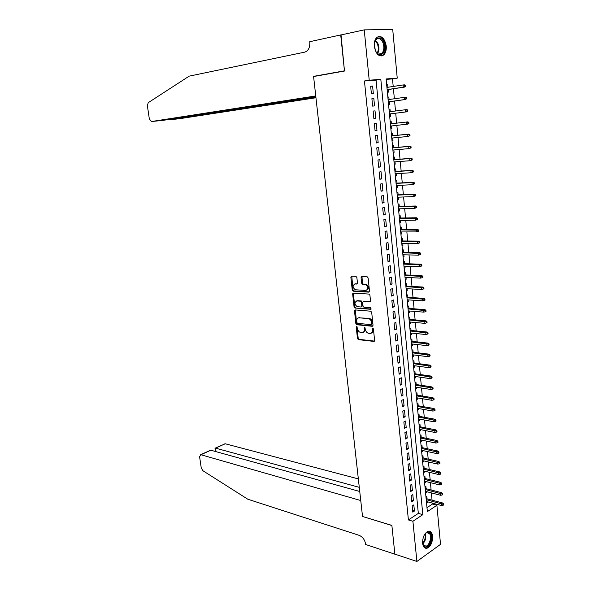 <?xml version="1.0" encoding="UTF-8"?>
<svg xmlns="http://www.w3.org/2000/svg" width="591" height="591" viewBox="0 0 591 591"><rect width="100%" height="100%" fill="white"/><g stroke="black" fill="none" stroke-linecap="round" stroke-linejoin="round"><path stroke-width="0.89" d="M356.75 326.476L356.24 327.163L357.466 338.488L358.368 339.64L373.852 341.406L374.613 340.423L373.416 328.892L372.722 328.071L372.19 328.766L372.345 330.266C372.396 332.349 371.591 333.413 369.929 333.442L368.415 333.272C366.819 332.785 365.851 331.544 365.504 329.564L364.669 327.266L364.145 327.961L364.307 329.438C364.359 331.514 363.568 332.563 361.936 332.593L360.451 332.43C358.885 331.943 357.924 330.724 357.585 328.751L356.75 326.476M356.994 326.557L358.183 338.207L359.084 339.36L374.472 341.103M372.943 328.138L373.069 329.985L372.345 330.266M364.898 327.34L365.024 329.165L364.307 329.438M386.248 46.009C386.529 50.036 385.679 53.027 383.707 54.993C379.141 57.32 376.009 54.453 374.302 46.393C374.014 42.397 374.842 39.405 376.777 37.425C381.417 35.054 384.571 37.92 386.248 46.009M432.619 536.222C432.642 542.265 430.802 546.261 427.094 548.219C424.641 548.67 423.149 547.022 422.609 543.277C422.58 537.241 424.404 533.237 428.083 531.265C430.58 530.777 432.095 532.432 432.619 536.222M356.868 277.46L355.893 276.315L351.586 276.115L350.855 277.172L352.243 290.048L353.093 291.171L368.725 292.146L369.486 291.097L368.127 277.984L367.27 276.854L361.803 276.588L361.057 277.652L361.64 283.229L362.497 284.36L365.6 284.574C368.503 286.953 368.599 288.903 365.873 290.44L355.346 289.775C352.487 287.448 352.384 285.512 355.028 283.968L356.72 284.064L357.459 283.008L356.868 277.46M416.891 561.45L394.869 554.136L391.87 525.384L362.527 516.49L313.592 76.527L344.479 71.031L340.719 35.002L364.233 29.868L392.727 29.55L397.233 78.13L386.122 78.958L427.359 511.629L436.897 505.275L440.524 544.355L416.891 561.45L412.91 521.255L422.824 514.65L380.818 79.357L369.22 80.221L364.233 29.868M408.403 519.932L418.332 513.38L376.061 80.125L364.448 80.997L408.403 519.932L412.91 521.255M364.448 80.997L369.22 80.221M355.221 309.928L354.497 310.932L355.856 323.602L356.742 324.747L372.278 326.276L373.039 325.272L371.695 312.366L370.801 311.213L355.221 309.928M354.061 306.892L352.679 294.119L353.411 293.092L368.924 294.082L369.922 295.241L370.498 300.819L369.737 301.861L363.384 301.403L362.638 302.429L363.022 306.086L363.901 307.231L370.683 307.771L370.771 309.3L354.925 308.022L354.061 306.892L354.785 306.633L353.411 293.875L352.679 294.119M387.91 87.269L387.681 84.808L386.691 84.964M387.386 92.233L388.376 92.137L388.132 89.559M389.077 99.51L388.841 97.013L387.851 97.153M388.546 104.408L389.535 104.304L389.292 101.748M389.994 109.15L389.011 109.276L389.994 109.15L390.237 111.677M390.681 116.405L389.698 116.523L390.681 116.405L390.444 113.864M391.589 125.957L391.826 128.439L390.85 128.55M391.382 123.755L391.146 121.229L390.163 121.354M392.734 137.984L392.971 140.407L391.988 140.503M392.527 135.76L392.284 133.234L391.308 133.374M393.872 149.944L394.101 152.315L393.118 152.404M393.658 147.698L393.421 145.179L392.446 145.334M395.002 161.845L395.224 164.165L394.249 164.232M394.788 159.577L394.552 157.066L393.584 157.236M396.133 173.688L396.347 175.941L395.372 176M395.911 171.39L395.675 168.886L394.707 169.07M397.248 185.463L397.462 187.665L396.487 187.709M397.034 183.144L396.79 180.639L395.83 180.839M398.364 197.172L398.57 199.322L397.595 199.359M398.142 194.831L397.906 192.334L396.945 192.548M399.472 208.822L399.671 210.921L398.703 210.943M399.25 206.458L399.014 203.969L398.061 204.198M400.572 220.413L400.772 222.452L399.797 222.467M400.351 218.02L400.114 215.538L399.161 215.781M401.673 231.945L401.858 233.933L400.89 233.933M401.444 229.53L401.208 227.055L400.262 227.306M402.759 243.411L402.944 245.346L401.976 245.339M402.53 240.973L402.294 238.505L401.355 238.771M403.845 254.817L404.03 256.708L403.062 256.686M403.616 252.364L403.38 249.897L402.441 250.178M404.924 266.172L405.101 268.004L404.133 267.967M404.687 263.689L404.458 261.229L403.52 261.525M406.002 277.46L406.172 279.24L405.204 279.196M405.766 274.955L405.529 272.51L404.599 272.813M407.066 288.696L407.236 290.425L406.268 290.373M406.83 286.17L406.593 283.724L405.67 284.042M408.13 299.866L408.292 301.55L407.332 301.484M407.886 297.325L407.657 294.879L406.734 295.219M409.186 310.984L409.341 312.617L408.388 312.543M408.942 308.421L408.713 305.983L407.79 306.33M410.243 322.043L410.39 323.632L409.43 323.543M409.991 319.458L409.762 317.027L408.846 317.389M411.284 333.051L411.432 334.587L410.479 334.484M411.041 330.443L410.811 328.02L409.895 328.389M412.326 343.992L412.466 345.484L411.513 345.373M412.075 341.369L411.846 338.953L410.937 339.337M413.36 354.888L413.501 356.329L412.548 356.21M413.109 352.236L412.88 349.828L411.979 350.227M414.394 365.726L414.527 367.114L413.574 366.989M414.143 363.051L413.914 360.65L413.013 361.057M415.421 376.504L415.547 377.848L414.594 377.715M415.163 373.815L414.934 371.414L414.04 371.835M416.441 387.231L416.566 388.531L415.613 388.383M416.182 384.527L415.953 382.126L415.059 382.562M417.453 397.906L417.571 399.161L416.625 398.999M417.194 395.18L416.965 392.786L416.079 393.229M418.465 408.521L418.576 409.733L417.63 409.563M418.206 405.781L417.977 403.394L417.091 403.852M419.47 419.085L419.58 420.253L418.635 420.075M419.204 416.323L418.982 413.944L418.096 414.417M420.467 429.598L420.578 430.721L419.632 430.536M420.201 426.82L419.979 424.449L419.1 424.922M421.464 440.059L421.568 441.137L420.622 440.938M421.198 437.259L420.969 434.895L420.098 435.382M422.454 450.468L422.55 451.502L421.612 451.295M422.188 447.653L421.959 445.289L421.088 445.791M423.437 460.825L423.533 461.815L422.595 461.601M423.171 457.988L422.942 455.631L422.07 456.149M424.419 471.13L424.508 472.076L423.57 471.854M424.146 468.279L423.924 465.93L423.053 466.447M425.394 481.384L425.476 482.293L424.545 482.057M425.121 478.511L424.899 476.169L424.035 476.701M426.362 491.586L426.443 492.451L425.513 492.207M426.089 488.698L425.867 486.363L425.003 486.903M412.163 505.962L412.777 512.131L414.431 511.045L413.826 504.891L412.163 505.962M411.144 495.642L411.757 501.84L413.419 500.776L412.813 494.593L411.144 495.642M410.117 485.27L410.738 491.498L412.4 490.456L411.794 484.243L410.117 485.27M409.09 474.846L409.711 481.104L411.38 480.084L410.767 473.834L409.09 474.846M408.056 464.371L408.677 470.658L410.353 469.66L409.74 463.381L408.056 464.371M407.014 453.836L407.635 460.16L409.327 459.185L408.706 452.869L407.014 453.836M405.965 443.25L406.593 449.611L408.285 448.65L407.664 442.304L405.965 443.25M404.916 432.612L405.544 439.002L407.243 438.064L406.615 431.689L404.916 432.612M403.86 421.922L404.495 428.342L406.202 427.433L405.566 421.021L403.86 421.922M402.796 411.173L403.431 417.63L405.145 416.736L404.51 410.294L402.796 411.173M401.725 400.373L402.368 406.859L404.089 405.987L403.454 399.516L401.725 400.373M400.654 389.513L401.296 396.036L403.025 395.187L402.382 388.679L400.654 389.513M399.575 378.602L400.218 385.155L401.954 384.335L401.311 377.789L399.575 378.602M398.489 367.632L399.139 374.221L400.883 373.416L400.233 366.841L398.489 367.632M397.396 356.609L398.053 363.229L399.804 362.446L399.147 355.841L397.396 356.609M396.302 345.521L396.96 352.177L398.718 351.423L398.061 344.775L396.302 345.521M395.202 334.38L395.859 341.073L397.625 340.335L396.967 333.656L395.202 334.38M394.094 323.181L394.758 329.904L396.524 329.194L395.867 322.487L394.094 323.181M392.978 311.922L393.65 318.682L395.423 317.995L394.758 311.25L392.978 311.922M391.863 300.605L392.535 307.401L394.315 306.736L393.65 299.955L391.863 300.605M352.746 293.557L353.411 293.601M390.732 289.228L391.412 296.061L393.2 295.419L392.527 288.6L390.732 289.228M389.602 277.785L390.282 284.655L392.084 284.042L391.405 277.186L389.602 277.785M388.464 266.29L389.151 273.197L390.954 272.606L390.274 265.714L388.464 266.29M387.327 254.728L388.014 261.673L389.824 261.111L389.144 254.182L387.327 254.728M386.174 243.108L386.869 250.089L388.686 249.55L387.999 242.591L386.174 243.108M385.022 231.428L385.716 238.446L387.541 237.929L386.854 230.933L385.022 231.428M383.862 219.682L384.556 226.737L386.388 226.25L385.701 219.209L383.862 219.682M382.695 207.869L383.389 214.961L385.236 214.503L384.542 207.434L382.695 207.869M381.52 195.998L382.222 203.134L384.076 202.698L383.374 195.584L381.52 195.998M380.338 184.067L381.047 191.233L382.902 190.827L382.2 183.675L380.338 184.067M379.149 172.062L379.865 179.272L381.727 178.896L381.025 171.7L379.149 172.062M377.959 159.998L378.676 167.246L380.545 166.898L379.836 159.666L377.959 159.998M376.755 147.868L377.479 155.152L379.363 154.835L378.646 147.565L376.755 147.868M375.551 135.671L376.275 142.992L378.166 142.704L377.45 135.391L375.551 135.671M374.339 123.408L375.071 130.774L376.969 130.508L376.245 123.157L374.339 123.408M373.12 111.071L373.852 118.481L375.758 118.244L375.034 110.857L373.12 111.071M371.894 98.675L372.633 106.121L374.546 105.915L373.815 98.49L371.894 98.675M373.327 93.518L372.589 86.05L370.66 86.205L371.399 93.696L373.327 93.518M426.983 507.662L432.427 504.071L432.331 503.089M432.058 500.163L431.371 492.887M431.105 489.983L430.411 482.633M430.137 479.744L429.443 472.327M429.177 469.461L428.468 461.977M428.202 459.126L427.492 451.568M427.227 448.739L426.51 441.108M426.244 438.293L425.527 430.603M425.261 427.803L424.53 420.038M424.272 417.261L423.533 409.415M423.274 406.66L422.535 398.748M422.277 396.007L421.523 388.021M421.272 385.302L420.511 377.243M420.26 374.539L419.499 366.405M419.241 363.724L418.472 355.516M418.221 352.857L417.445 344.568M417.194 341.93L416.411 333.568M416.167 330.945L415.37 322.509M415.126 319.908L414.328 311.391M414.084 308.812L413.279 300.213M413.043 297.657L412.223 288.984M411.986 286.443L411.166 277.689M410.93 275.177L410.095 266.342M409.866 263.845L409.024 254.928M408.795 252.46L407.953 243.462M407.716 241.01L406.867 231.931M406.638 229.507L405.781 220.34M405.552 217.939L404.687 208.689M404.458 206.311L403.587 196.973M403.365 194.616L402.478 185.197M402.257 182.863L401.363 173.355M401.149 171.05L400.247 161.454M400.033 159.171L399.124 149.486M398.91 147.233L397.994 137.459M397.787 135.228L396.857 125.366M396.65 123.157L395.719 113.206M395.512 111.005L394.574 101.017M394.36 98.763L393.421 88.761M393.207 86.463L392.498 78.891L386.159 79.371M426.554 503.126L427.404 502.564L427.33 501.744M427.049 498.834L426.828 496.506L425.971 497.061M426.443 492.451L425.586 493.005M425.476 482.293L424.619 482.832M424.508 472.076L423.644 472.608M423.533 461.815L422.661 462.332M422.55 451.502L421.678 452.012M421.568 441.137L420.689 441.632M420.578 430.721L419.699 431.208M419.58 420.253L418.694 420.726M418.576 409.733L417.697 410.191M417.571 399.161L416.685 399.612M416.566 388.531L415.672 388.974M415.547 377.848L414.653 378.277M414.527 367.114L413.626 367.528M413.501 356.329L412.599 356.728M412.466 345.484L411.565 345.875M411.432 334.587L410.523 334.964M410.39 323.632L409.474 323.994M409.341 312.617L408.425 312.971M408.292 301.55L407.369 301.89M407.236 290.425L406.305 290.757M406.172 279.24L405.241 279.558M405.101 268.004L404.17 268.307M404.03 256.708L403.092 256.996M402.944 245.346L402.006 245.627M401.858 233.933L400.92 234.199M400.772 222.452L399.819 222.704M399.671 210.921L398.718 211.157M398.57 199.322L397.617 199.544M397.462 187.665L396.502 187.872M396.347 175.941L395.386 176.14M395.224 164.165L394.256 164.342M394.101 152.315L393.126 152.485M392.971 140.407L391.996 140.562M391.826 128.439L390.85 128.572M388.841 97.013L387.851 97.109M387.681 84.808L386.684 84.89M392.498 78.891L397.233 78.13M432.427 504.071L436.897 505.275M418.332 513.38L422.824 514.65M376.061 80.125L380.818 79.357M427.404 502.564L426.473 502.313M414.431 511.045L412.621 510.535M413.419 500.776L411.602 500.289M412.4 490.456L410.59 489.983M411.38 480.084L409.563 479.626M410.353 469.66L408.536 469.224M409.327 459.185L407.502 458.764M408.285 448.65L406.46 448.251M407.243 438.064L405.419 437.687M406.202 427.433L404.362 427.064M405.145 416.736L403.313 416.396M404.089 405.987L402.249 405.662M403.025 395.187L401.186 394.884M401.954 384.335L400.114 384.047M400.883 373.416L399.036 373.15M399.804 362.446L397.95 362.202M398.718 351.423L396.864 351.194M397.625 340.335L395.771 340.135M396.524 329.194L394.67 329.01M395.423 317.995L393.562 317.832M394.315 306.736L392.454 306.596M393.2 295.419L391.338 295.301M392.084 284.042L390.215 283.946M390.954 272.606L389.085 272.532M389.824 261.111L387.947 261.059M388.686 249.55L386.81 249.52M387.541 237.929L385.664 237.922M386.388 226.25L384.512 226.264M385.236 214.503L383.352 214.548M384.076 202.698L382.185 202.765M382.902 190.827L381.018 190.915M381.727 178.896L379.836 179.007M380.545 166.898L378.654 167.031M379.363 154.835L377.464 154.99M378.166 142.704L376.268 142.889M376.969 130.508L375.063 130.714M375.034 110.857L373.12 111.108M375.758 118.244L373.852 118.481M373.815 98.49L371.902 98.763M372.589 86.05L370.675 86.352M363.221 332.297C364.514 331.957 365.112 330.908 365.024 329.165M371.244 333.139C372.544 332.785 373.15 331.728 373.069 329.985M355.383 309.935L356.58 323.336L357.466 324.474L372.884 325.988M356.912 322.538L357.533 323.343L371.155 324.658L371.687 323.957L371.525 322.376C371.185 320.403 370.232 319.17 368.651 318.675L359.092 317.795C357.466 317.855 356.683 318.918 356.75 320.987L356.912 322.538M371.532 324.511L372.411 323.676L371.687 323.957M358.597 317.803L369.375 318.401C370.956 318.896 371.909 320.13 372.249 322.095L372.411 323.676M353.595 293.099L353.411 293.875M370.313 301.595L363.635 301.314M371.237 309.012L355.021 308.037M356.89 300.93C354.231 302.452 354.349 304.372 357.252 306.692L361.079 307.017L361.818 305.99L361.433 302.341L360.562 301.203L356.595 300.93M361.566 306.84L362.549 305.732L361.818 305.99M357.621 300.679L361.293 300.952L362.165 302.09L362.549 305.732M354.785 306.633L355.745 307.778M354.799 283.976L357.26 283.813M366.893 290.181C369.323 288.423 369.139 286.472 366.339 284.33L365.26 284.522M362.002 276.595L362.379 282.993L363.229 284.123L365.992 284.286M351.793 276.13L352.975 289.804L353.824 290.927L369.294 291.888M443.043 505.32L443.678 504.899L443.59 503.872L442.955 504.293L443.043 505.32L441.625 505.586L441.455 503.731L442.6 502.971L426.118 498.59M442.955 504.293L426.222 499.668M441.625 505.586L426.399 501.493M442.6 502.971L443.59 503.872M424.545 534.552C426.732 531.678 428.667 531.324 430.344 533.496C433.979 538.763 426.879 551.388 423.488 545.567L422.558 542.39M422.816 543.949L423.296 544.968L426.045 546.158C429.472 545.412 431.895 537.027 429.642 533.806L426.835 532.594L425.49 533.37M424.922 547.983L426.377 547.931C430.625 547.015 433.639 536.613 430.846 532.609L429.177 531.132M383.596 41.968C387.297 49.541 381.579 59.041 376.859 53.02L375.47 50.782L374.376 46.792C373.135 38.208 380.56 34.441 383.596 41.968M376.201 52.134L376.578 52.614C378.358 54.542 380.102 54.837 381.801 53.486C384.15 50.708 384.49 47.007 382.82 42.389C380.885 38.688 378.691 37.698 376.245 39.427L374.642 42.19M375.344 50.508L374.332 44.059M381.084 56.049L382.916 55.081C385.834 51.646 386.263 47.058 384.194 41.318C382.562 37.92 380.508 36.347 378.055 36.598M358.345 478.902L225.23 443.767L215.545 448.126L216.055 451.664M359.284 487.331L215.346 448.081L225.23 443.767M362.542 516.637L360.754 500.525L200.888 454.73L199.588 456.717L201.25 467.932L202.876 470.702L247.806 499.218L359.188 535.35C362.645 536.872 364.773 539.738 365.585 543.956L365.644 544.488L394.877 554.188L391.885 525.532L362.697 516.541M359.742 491.476L210.876 450.231L200.888 454.73M224.063 444.292L225.008 443.73M209.007 451.073L210.876 450.231M341.037 34.935L344.457 70.839L313.57 76.35L315.749 95.941L151.451 121.532L162.776 120.401L315.838 96.702M151.451 121.532L149.331 118.909L147.373 105.73L148.238 102.679L189.179 76.143L304.801 52.126C308.332 50.87 309.994 47.627 309.795 42.382L309.721 41.71L340.712 34.935M315.195 76.239L313.57 76.35M315.875 97.05L168.073 119.877L178.918 118.798M315.956 97.751L179.029 118.791M167.497 119.67L168.029 119.589M442.105 495.022L442.74 494.601L442.644 493.574L442.009 493.987L442.105 495.022L440.687 495.295L440.517 493.433L441.662 492.687L425.151 488.462M442.009 493.987L425.254 489.518M440.687 495.295L425.431 491.35M441.662 492.687L442.644 493.574M441.159 484.672L441.802 484.258L441.706 483.224L441.063 483.63L441.159 484.672L439.734 484.952L439.564 483.083L440.716 482.345L424.183 478.282M441.063 483.63L424.279 479.308M439.734 484.952L424.456 481.155M440.716 482.345L441.706 483.224M440.206 474.27L440.849 473.864L440.753 472.822L440.11 473.221L440.206 474.27L438.781 474.558L438.611 472.682L439.77 471.958L423.208 468.057M440.11 473.221L423.304 469.055M438.781 474.558L423.481 470.909M439.77 471.958L440.753 472.822M439.253 463.809L439.896 463.418L439.8 462.369L439.157 462.76L439.253 463.809L437.828 464.112L437.65 462.228L438.817 461.519L422.225 457.774M439.157 462.76L422.321 458.749M437.828 464.112L422.499 460.611M438.817 461.519L439.8 462.369M438.293 453.304L438.943 452.913L438.847 451.864L438.197 452.248L438.293 453.304L436.86 453.615L436.69 451.716L437.857 451.029L421.243 447.446M438.197 452.248L421.331 448.399M436.86 453.615L421.516 450.261M437.857 451.029L438.847 451.864M437.325 442.74L437.975 442.363L437.879 441.3L437.229 441.676L437.325 442.74L435.892 443.058L435.722 441.159L436.889 440.48L420.253 437.067M437.229 441.676L420.341 437.99M435.892 443.058L420.519 439.867M436.889 440.48L437.879 441.3M436.357 432.124L437.008 431.755L436.912 430.691L436.261 431.061L436.357 432.124L434.924 432.457L434.747 430.543L435.922 429.879L419.263 426.636M436.261 431.061L419.344 427.529M434.924 432.457L419.529 429.413M435.922 429.879L436.912 430.691M435.382 421.449L436.04 421.095L435.936 420.024L435.286 420.378L435.382 421.449L433.942 421.797L433.764 419.869L434.946 419.226L418.258 416.153M435.286 420.378L418.347 417.017M433.942 421.797L418.524 418.908M434.946 419.226L435.936 420.024M434.4 410.73L435.057 410.376L434.961 409.304L434.304 409.652L434.4 410.73L432.959 411.085L432.782 409.149L433.971 408.521L417.253 405.611M434.304 409.652L417.335 406.445M432.959 411.085L417.519 408.351M433.971 408.521L434.961 409.304M433.417 399.944L434.075 399.605L433.979 398.526L433.321 398.866L433.417 399.944L431.977 400.314L431.792 398.371L432.981 397.758L416.249 395.024M433.321 398.866L416.323 395.83M431.977 400.314L416.507 397.743M432.981 397.758L433.979 398.526M432.427 389.114L433.092 388.782L432.989 387.696L432.331 388.028L432.427 389.114L430.979 389.491L430.802 387.533L431.999 386.942L415.229 384.379M432.331 388.028L415.303 385.155M430.979 389.491L415.488 387.083M431.999 386.942L432.989 387.696M431.43 378.218L432.095 377.9L431.999 376.807L431.334 377.132L431.43 378.218L429.982 378.609L429.805 376.644L431.002 376.068L414.21 373.682M431.334 377.132L414.284 374.428M429.982 378.609L414.468 376.364M431.002 376.068L431.999 376.807M430.433 367.277L431.098 366.959L431.002 365.859L430.329 366.176L430.433 367.277L428.977 367.676L428.8 365.703L430.004 365.135L413.19 362.933M430.329 366.176L413.257 363.65M428.977 367.676L413.441 365.593M430.004 365.135L431.002 365.859M429.428 356.27L430.1 355.967L429.997 354.859L429.325 355.169L429.428 356.27L427.973 356.683L427.788 354.696L429 354.149L412.156 352.125M429.325 355.169L412.223 352.812M427.973 356.683L412.407 354.77M429 354.149L429.997 354.859M428.416 345.21L429.088 344.915L428.992 343.807L428.312 344.102L428.416 345.21L426.961 345.632L426.776 343.637L427.987 343.105L411.122 341.266M428.312 344.102L411.188 341.923M426.961 345.632L411.373 343.888M427.987 343.105L428.992 343.807M427.404 334.092L428.076 333.804L427.973 332.689L427.3 332.977L427.404 334.092L425.941 334.528L425.756 332.526L426.975 332.009L410.08 330.347M427.3 332.977L410.139 330.975M425.941 334.528L410.331 332.947M426.975 332.009L427.973 332.689M426.377 322.915L427.057 322.634L426.953 321.519L426.281 321.792L426.377 322.915L424.914 323.366L424.73 321.349L425.956 320.854L409.038 319.376M426.281 321.792L409.09 319.975M424.914 323.366L409.282 321.955M425.956 320.854L426.953 321.519M425.35 311.679L426.037 311.413L425.934 310.29L425.254 310.556L425.35 311.679L423.887 312.144L423.703 310.112L424.929 309.632L407.982 308.347M425.254 310.556L408.041 308.916M423.887 312.144L408.226 310.91M424.929 309.632L425.934 310.29M424.323 300.391L425.003 300.132L424.899 298.994L424.22 299.253L424.323 300.391L422.853 300.863L422.668 298.824L423.902 298.359L406.926 297.258M424.22 299.253L406.977 297.798M422.853 300.863L407.169 299.8M423.902 298.359L424.899 298.994M423.282 289.036L423.969 288.785L423.865 287.647L423.178 287.898L423.282 289.036L421.811 289.516L421.627 287.47L422.861 287.027L405.869 286.118M423.178 287.898L405.914 286.62M421.811 289.516L406.106 288.637M422.861 287.027L423.865 287.647M361.249 276.854L361.803 277.024M422.24 277.622L422.934 277.386L422.831 276.241L422.137 276.477L422.24 277.622L420.77 278.117L420.578 276.063L421.819 275.635L404.798 274.918M422.137 276.477L404.842 275.391M420.77 278.117L405.034 277.415M421.819 275.635L422.831 276.241M421.885 265.92L421.782 264.768L421.088 264.997L421.191 266.149L421.885 265.92L419.713 266.659L419.529 264.591L420.777 264.184L403.727 263.66M421.088 264.997L403.771 264.103M421.191 266.149L419.713 266.659L403.963 266.135M420.777 264.184L421.782 264.768M420.836 254.396L420.733 253.244L420.031 253.458L420.142 254.618L420.836 254.396L418.657 255.135L418.465 253.059L419.721 252.667L402.648 252.342M420.031 253.458L402.685 252.749M420.142 254.618L418.657 255.135L402.885 254.802M419.721 252.667L420.733 253.244M419.78 242.812L419.669 241.653L418.975 241.859L419.078 243.019L419.78 242.812L417.593 243.558L417.401 241.468L418.664 241.091L401.562 240.965M418.975 241.859L401.599 241.342M419.078 243.019L417.593 243.558L401.791 243.403M418.664 241.091L419.669 241.653M418.716 231.162L418.613 229.995L417.911 230.195L418.014 231.362L418.716 231.162L416.529 231.916L416.337 229.81L417.601 229.456L400.476 229.537M417.911 230.195L400.506 229.877M418.014 231.362L416.529 231.916L400.705 231.945M417.601 229.456L418.613 229.995M417.652 219.453L417.542 218.286L416.84 218.471L416.943 219.645L417.652 219.453L415.458 220.207L415.259 218.094L416.529 217.761L399.376 218.042M416.84 218.471L399.405 218.345M416.943 219.645L415.458 220.207L399.605 220.428M416.529 217.761L417.542 218.286M416.574 207.685L416.47 206.503L415.761 206.68L415.865 207.862L416.574 207.685L414.372 208.438L414.18 206.311L415.458 206L398.275 206.481M415.761 206.68L414.18 206.311L398.304 206.761M415.865 207.862L414.372 208.438L398.504 208.845M415.458 206L416.47 206.503M415.495 195.85L415.384 194.668L414.675 194.831L414.786 196.02L415.495 195.85L413.294 196.604L413.094 194.469L414.372 194.173L397.167 194.867M414.675 194.831L413.094 194.469L397.189 195.111M414.786 196.02L413.294 196.604L397.388 197.209M414.372 194.173L415.384 194.668M414.409 183.956L414.306 182.759L413.589 182.915L413.7 184.111L414.409 183.956L412.2 184.71L412.001 182.56L413.286 182.287L396.059 183.188M413.589 182.915L412.001 182.56L396.073 183.395M413.7 184.111L412.2 184.71L396.273 185.508M413.286 182.287L414.306 182.759M413.323 171.988L413.212 170.792L412.496 170.932L412.607 172.136L413.323 171.988L411.1 172.749L410.908 170.592L412.193 170.334L394.936 171.449M412.496 170.932L410.908 170.592L394.951 171.619M412.607 172.136L411.1 172.749L395.157 173.747M412.193 170.334L413.212 170.792M412.223 159.962L412.112 158.757L411.395 158.89L411.506 160.095L412.223 159.962L409.999 160.73L409.799 158.558L411.1 158.322L393.813 159.651M411.395 158.89L409.799 158.558L393.828 159.784M411.506 160.095L409.999 160.73L394.027 161.919M411.1 158.322L412.112 158.757M411.122 147.876L411.011 146.657L410.287 146.782L410.398 147.994L411.122 147.876L408.891 148.636L408.691 146.457L409.991 146.243L392.683 147.787M410.287 146.782L408.691 146.457L392.69 147.883M410.398 147.994L408.891 148.636L392.897 150.033M409.991 146.243L411.011 146.657M410.014 135.716L409.903 134.497L409.179 134.608L409.29 135.827L410.014 135.716L407.775 136.484L407.576 134.29L408.883 134.091L391.545 135.864M409.179 134.608L407.576 134.29L391.552 135.923M409.29 135.827L407.775 136.484L391.759 138.08M408.883 134.091L409.903 134.497M407.768 121.879L390.4 123.874L407.768 121.879L408.787 122.263L408.056 122.367L408.167 123.593L408.898 123.489L408.787 122.263M408.898 123.489L407.967 124.088L390.607 126.068M408.167 123.593L406.652 124.265L406.453 122.056L408.056 122.367M407.775 111.204L407.664 109.97L406.933 110.052L407.044 111.285L407.775 111.204L405.529 111.972L405.323 109.756L389.247 111.802M406.933 110.052L405.323 109.756L406.645 109.601L407.664 109.97M407.044 111.285L405.529 111.972L389.462 113.982L406.844 111.817M406.652 98.845L406.534 97.604L405.803 97.678L405.914 98.919L406.652 98.845L404.399 99.62L404.192 97.389L388.095 99.643M405.803 97.678L404.192 97.389L406.534 97.604M405.914 98.919L404.399 99.62L388.302 101.837M405.714 99.48L388.302 101.881M405.515 86.419L405.404 85.17L404.665 85.23L404.776 86.478L405.515 86.419L403.254 87.195L403.047 84.956L386.928 87.424M404.665 85.23L403.047 84.956L404.377 84.845L405.404 85.17M404.776 86.478L403.254 87.195L387.135 89.625M404.584 87.084L387.142 89.706M356.964 326.889L356.24 327.163M372.914 328.485L372.19 328.766M364.869 327.68L364.145 327.961M374.421 341.177L373.852 341.406M359.143 339.367L358.419 339.648M358.183 338.207L357.466 338.488M372.818 326.062L372.278 326.276M357.54 324.489L356.816 324.762M356.58 323.336L355.856 323.602M355.221 310.674L354.497 310.932M372.249 322.095L371.525 322.376M369.102 318.357L368.378 318.63M359.816 317.522L359.092 317.795M370.232 301.683L369.737 301.861M364.115 301.144L363.384 301.403M362.165 302.09L361.433 302.341M361.19 300.937L360.458 301.188M357.156 283.916L356.72 284.064M355.767 283.732L355.028 283.968M363.362 284.138L362.623 284.382M362.379 282.993L361.64 283.229M361.788 277.415L361.057 277.652M369.198 291.984L368.725 292.146M353.943 290.942L353.204 291.186M352.975 289.804L352.243 290.048M351.593 276.943L350.855 277.172M425.461 533.407C426.37 537.441 425.483 540.942 422.801 543.905M422.668 543.255C424.885 540.558 425.675 537.433 425.04 533.872M375.507 40.299L377.863 43.387C379.356 47.243 379.267 50.634 377.59 53.567M377.161 53.22C378.639 50.383 378.676 47.177 377.272 43.608L375.211 40.794M359.084 339.36L358.368 339.64M357.466 324.474L356.742 324.747M369.375 318.401L368.651 318.675M361.293 300.952L360.562 301.203M355.656 307.763L354.925 308.022M366.339 284.33L365.6 284.574M363.229 284.123L362.497 284.36M353.824 290.927L353.093 291.171M423.614 545.397L426.045 546.158M376.578 52.614L376.859 53.02M378.543 54.099L381.801 53.486M200.674 454.686L210.64 450.202M214.998 448.141L215.486 451.509"/></g></svg>

